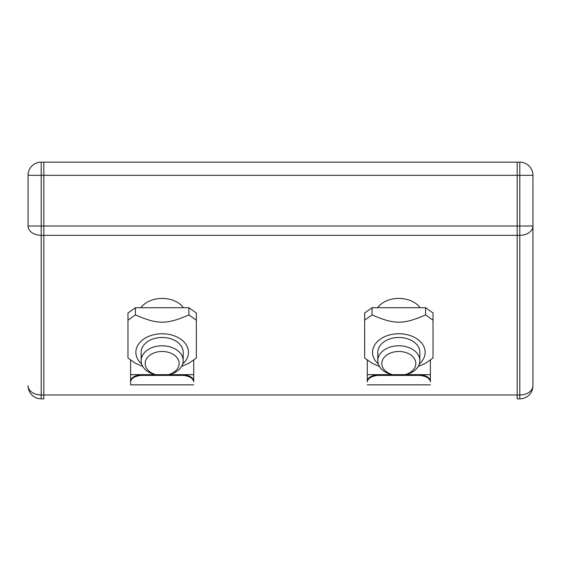 <?xml version="1.0" encoding="UTF-8"?>
<svg xmlns="http://www.w3.org/2000/svg" width="561" height="561" viewBox="0 0 561 561"><rect width="100%" height="100%" fill="white"/><g stroke="black" fill="none" stroke-linecap="round" stroke-linejoin="round"><path stroke-width="0.84" d="M377.637 307.723A23.667 16.732 0 0 1 398.836 298.424A23.667 16.732 0 0 1 420.035 307.723M140.965 307.723A23.667 16.732 0 0 1 162.164 298.424A23.667 16.732 0 0 1 183.363 307.723M532.95 175.312L43.828 175.312L43.828 226.034L517.172 226.034L517.172 398.836L519.802 398.836L519.802 394.986L517.172 394.986L517.172 235.332L519.802 235.332A13.148 9.299 180 0 0 532.95 226.034L517.172 226.034L517.172 162.164L519.802 162.164A13.148 13.148 0 0 1 532.95 175.312A13.148 13.148 0 0 0 519.802 162.164L519.802 394.986A13.148 9.299 180 0 0 532.95 385.688A13.148 13.148 180 0 1 519.802 398.836A13.148 13.148 0 0 0 532.95 385.688L532.95 175.312L532.95 385.688A13.148 13.148 180 0 1 519.802 398.836L517.172 398.836L517.172 394.986L43.828 394.986L43.828 398.836L43.828 394.986L41.198 394.986L41.198 162.164A13.148 13.148 0 0 0 28.05 175.312L28.05 226.034A13.148 9.299 0 0 0 41.198 235.332L43.828 235.332L43.828 394.986L43.828 226.034L43.828 235.332L517.172 235.332L517.172 162.164L43.828 162.164L43.828 226.034L28.05 226.034M43.828 398.836L41.198 398.836A13.148 13.148 0 0 1 28.05 385.688A13.148 9.299 0 0 0 41.198 394.986L41.198 398.836M193.72 381.003L193.72 374.664L169.24 374.664A21.038 14.874 180 0 0 183.202 360.653A21.038 14.874 180 0 0 162.164 345.779A21.038 14.874 180 0 0 141.127 360.653A21.038 14.874 180 0 0 155.088 374.664L130.608 374.664L130.608 381.789C131.162 378.345 134.668 376.221 141.127 375.407L183.202 375.407C189.66 376.221 193.166 378.345 193.72 381.789L193.72 381.003C193.173 377.602 189.667 375.491 183.202 374.664L183.202 375.407M155.825 374.664A17.005 12.026 0 0 1 148.637 356.221A17.005 12.026 0 0 1 175.691 356.221A17.005 12.026 0 0 1 168.503 374.664M430.392 381.003L430.392 374.664L405.912 374.664A21.038 14.874 180 0 0 419.873 360.653A21.038 14.874 180 0 0 398.836 345.779A21.038 14.874 180 0 0 377.798 360.653A21.038 14.874 180 0 0 391.76 374.664L367.28 374.664L367.28 381.789C367.834 378.345 371.34 376.221 377.798 375.407L419.873 375.407C426.332 376.221 429.838 378.345 430.392 381.789L430.392 381.003C429.845 377.602 426.339 375.491 419.873 374.664L419.873 375.407M392.497 374.664A17.005 12.026 0 0 1 385.309 356.221A17.005 12.026 0 0 1 412.363 356.221A17.005 12.026 0 0 1 405.175 374.664M430.392 375.407L430.392 381.789M430.392 374.664L430.392 360.085M367.28 381.789L367.28 375.407M377.798 375.407L377.798 374.664C371.333 375.491 367.827 377.602 367.28 381.003M367.28 360.085L367.28 374.664M377.798 374.664L419.873 374.664M379.46 366.445L372.09 363.262L364.65 358.002L364.65 320.17L372.09 314.91C394.334 324.609 403.338 324.609 425.582 314.91L433.022 320.17L433.022 358.002L425.582 363.262L418.211 366.445M419.333 363.998A26.297 18.597 180 0 0 416.746 338.732A26.297 18.597 180 0 0 380.926 338.732A26.297 18.597 180 0 0 378.338 363.998M433.022 320.17L433.022 312.982L425.582 307.723L372.09 307.723L364.65 312.982L364.65 320.17M372.09 307.723L372.09 314.91M425.582 307.723L425.582 314.91M377.798 360.653L377.798 352.35A21.038 14.874 0 0 1 398.836 337.477A21.038 14.874 0 0 1 419.873 352.35L419.873 360.653M193.72 375.407L193.72 381.789M193.72 374.664L193.72 360.085M130.608 375.407L130.608 384.867L193.72 384.867M141.127 375.407L141.127 374.664C134.661 375.491 131.155 377.602 130.608 381.003M130.608 360.085L130.608 374.664M141.127 374.664L183.202 374.664M142.789 366.445L135.418 363.262L127.978 358.002L127.978 320.17L135.418 314.91C157.662 324.609 166.666 324.609 188.91 314.91L196.35 320.17L196.35 358.002L188.91 363.262L181.54 366.445M182.662 363.998A26.297 18.597 180 0 0 180.074 338.732A26.297 18.597 180 0 0 144.254 338.732A26.297 18.597 180 0 0 141.667 363.998M196.35 320.17L196.35 312.982L188.91 307.723L135.418 307.723L127.978 312.982L127.978 320.17M135.418 307.723L135.418 314.91M188.91 307.723L188.91 314.91M141.127 360.653L141.127 352.35A21.038 14.874 0 0 1 162.164 337.477A21.038 14.874 0 0 1 183.202 352.35L183.202 360.653M28.05 175.312L43.828 175.312L43.828 162.164L41.198 162.164M519.802 398.836L517.172 398.836L519.802 398.836M367.28 384.867L430.392 384.867"/></g></svg>
